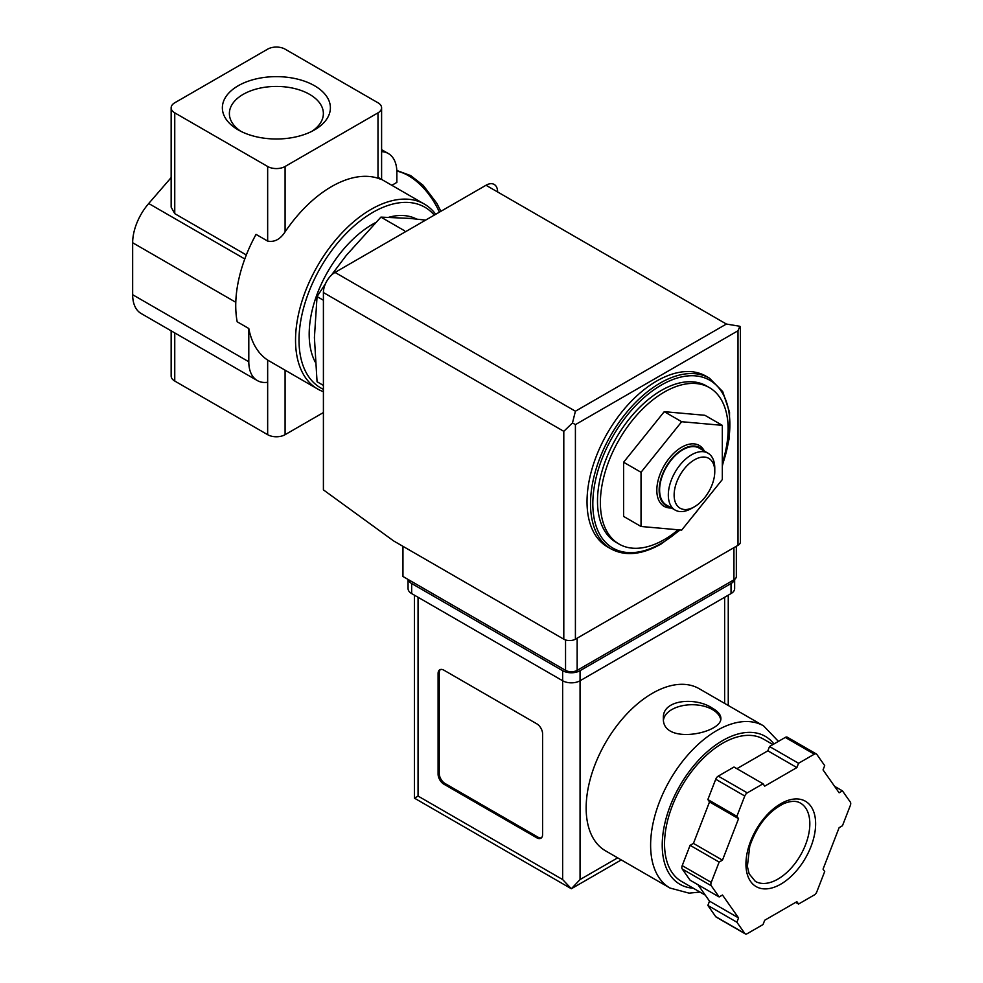 <?xml version="1.0" encoding="UTF-8"?>
<svg xmlns="http://www.w3.org/2000/svg" width="983" height="983" viewBox="0 0 983 983"><rect width="100%" height="100%" fill="white"/><g stroke="black" fill="none" stroke-linecap="round" stroke-linejoin="round"><path stroke-width="1.47" d="M381.601 151.652A41.065 23.703 120 0 1 388.359 153.557A41.065 23.703 120 0 1 396.862 172.357L396.862 182.408L391.836 185.308M323.407 391.689A106.754 61.634 -60 0 1 317.644 389.01A106.754 61.634 -60 0 1 317.644 265.742A106.754 61.634 -60 0 1 424.398 204.108A106.754 61.634 -60 0 1 435.715 214.294M377.988 177.382C382.805 179.84 382.805 180.122 377.988 178.242A106.754 61.634 -60 0 0 285.082 231.877C280.241 239.336 274.429 242.408 267.659 241.081L256.047 234.384A106.754 61.634 -60 0 0 237.186 321.785L248.797 328.494A106.754 61.634 120 0 0 267.659 360.085L317.644 389.01M678.184 529.8A90.325 52.148 -60 0 1 664.25 539.606A90.325 52.148 -60 0 1 619.093 544.091A90.325 52.148 -60 0 1 619.093 439.782A90.325 52.148 -60 0 1 709.419 387.634A90.325 52.148 -60 0 1 722.321 463.054M623.615 462.231L623.615 516.419L641.027 526.483L681.674 530.107L722.321 479.544L722.321 425.344L704.897 415.293L664.25 411.668L623.615 462.231L641.027 472.282L641.027 526.483M325.484 283.694L317.054 296.571L314.413 337.624L317.054 381.736L323.407 385.41M317.054 296.571L323.407 300.245M425.627 220.118L410.218 218.435L380.925 217.12L404.664 230.821M380.925 217.12L346.348 255.322L331.308 275.265M240.835 131.304A46.987 27.131 180 0 1 229.383 113.561A46.987 27.131 180 0 1 258.394 88.495A46.987 27.131 180 0 1 309.608 94.368A46.987 27.131 180 0 1 323.37 113.561A46.987 27.131 180 0 1 311.918 131.304M314.572 85.767A54.016 31.186 180 0 1 314.572 129.867A54.016 31.186 180 0 1 238.181 129.867A54.016 31.186 180 0 1 238.181 85.767A54.016 31.186 180 0 1 314.572 85.767M267.659 49.15L174.753 102.785A12.312 7.114 0 0 0 171.153 107.823A12.312 7.114 0 0 0 174.753 112.848L267.659 166.483A12.312 7.114 0 0 0 285.082 166.483L377.988 112.848A12.312 7.114 0 0 0 381.601 107.823A12.312 7.114 0 0 0 377.988 102.785L285.082 49.15A12.312 7.114 0 0 0 267.659 49.15M171.153 330.829L171.153 376.01A12.312 7.114 0 0 0 174.753 381.048L267.659 434.683A12.312 7.114 0 0 0 285.082 434.683L323.407 412.553M246.315 254.966L174.753 213.655L171.153 207.155L171.153 107.823M171.153 177.591L148.716 203.506A41.065 23.703 120 0 0 132.656 242.752L132.656 294.716A41.065 23.703 120 0 0 141.159 313.516L257.3 380.556A41.065 23.703 120 0 0 267.659 382.276L267.659 434.683M248.797 328.494L248.797 361.769A41.065 23.703 120 0 0 257.3 380.556M267.659 360.085L267.659 382.276M323.407 389.329A104.284 60.209 -60 0 1 324.66 260.802A104.284 60.209 -60 0 1 434.289 215.105M315.297 362.174A89.92 51.915 -60 0 1 375.457 222.662M388.973 217.218A89.92 51.915 -60 0 1 416.571 219.062M619.093 544.091L616.194 542.407A90.325 52.148 -60 0 1 616.194 438.111A90.325 52.148 -60 0 1 706.519 385.95L709.419 387.634M610.922 548.846L607.433 546.843A98.546 56.891 -60 0 1 607.433 433.048A98.546 56.891 -60 0 1 705.978 376.157L709.468 378.172A98.546 56.891 -60 0 0 610.922 435.064A98.546 56.891 -60 0 0 610.922 548.846C625.065 556.489 641.764 554.879 661.018 544.054L680.076 529.972M722.321 425.344L681.674 421.719L664.25 411.668M681.674 421.719L641.027 472.282M704.356 451.074A35.142 20.287 120 0 0 681.674 447.216A35.142 20.287 120 0 0 657.369 483.943A35.142 20.287 120 0 0 671.5 507.965M691.553 508.432L694.453 506.761A28.74 16.588 -60 0 1 674.129 495.027A28.74 16.588 -60 0 1 694.453 459.823A28.74 16.588 -60 0 1 714.776 471.557A28.74 16.588 -60 0 1 694.453 506.761L691.553 508.432A32.844 18.96 -60 0 1 675.124 510.066A32.844 18.96 -60 0 1 675.124 472.135A32.844 18.96 -60 0 1 707.969 453.163A32.844 18.96 -60 0 1 714.776 468.203L714.776 471.557M675.124 510.066L666.413 505.029A32.844 18.96 -60 0 1 666.413 467.097A32.844 18.96 -60 0 1 699.257 448.137L707.969 453.163M669.718 506.933A33.508 19.341 -60 0 1 666.081 466.913A33.508 19.341 -60 0 1 702.562 450.042M402.956 546.315L402.956 576.493L565.544 670.357A8.208 4.743 0 0 0 577.156 670.357L733.932 579.847A8.208 4.743 0 0 0 736.341 576.493L736.341 546.265M575.411 411.213L726.388 324.046L739.88 326.282L738 330.755L575.411 424.619L572.487 422.936L575.411 411.213L335.019 272.426A16.428 9.486 120 0 0 323.407 292.541L323.407 489.866L393.667 540.957L563.8 639.183A8.208 4.743 0 0 0 575.411 639.183L738 545.307A8.208 4.743 0 0 0 740.408 541.965L740.408 327.118M335.019 272.426L485.995 185.259A16.428 9.486 120 0 1 497.607 191.968M739.88 326.282L740.432 327.118M572.487 422.936L563.8 431.328L563.8 639.183M699.159 688.69A93.618 54.053 120 0 0 605.54 742.73A93.618 54.053 120 0 0 605.54 850.836L670.001 888.042A93.618 54.053 -60 0 1 670.001 779.949A93.618 54.053 -60 0 1 763.607 725.896L699.159 688.69M712.454 708.239C695.939 696.812 662.149 699.343 663.39 718.106C661.633 745.667 722.591 733.379 720.871 718.106C720.711 714.653 717.909 711.36 712.454 708.239M697.979 884.737L709.517 901.153L707.858 905.454L715.735 916.66A4.104 2.371 120 0 0 716.189 917.09L745.225 933.85A4.104 2.371 120 0 0 747.277 933.641L763.041 924.548L764.7 920.248L796.881 901.669L798.552 904.041L814.305 894.948A4.104 2.371 120 0 0 816.824 891.814L824.7 871.516L823.041 869.144L839.126 827.674L842.456 825.745L850.344 805.433A4.104 2.371 120 0 0 850.344 802.091L842.456 790.873L839.126 792.802L823.041 769.91L824.7 765.61L816.824 754.403A4.104 2.371 120 0 0 816.357 753.973A4.104 2.371 120 0 0 814.305 754.182L798.552 763.275L796.881 767.576L764.7 786.154L763.041 783.783L747.277 792.876A4.104 2.371 120 0 0 744.77 796.009L736.881 816.308L738.552 818.679L722.468 860.162L719.126 862.079L711.25 882.39A4.104 2.371 120 0 0 711.25 885.744L719.126 896.951L722.468 895.021L738.552 917.913L736.881 922.214L744.77 933.42A4.104 2.371 120 0 0 745.225 933.85M763.041 783.783L734.006 767.023L718.241 776.115A4.104 2.371 120 0 0 715.735 779.249L707.858 799.548L709.517 801.919L693.433 843.402L690.091 845.319L682.214 865.63A4.104 2.371 120 0 0 682.214 868.984L690.091 880.19L719.126 896.951M787.788 737.643A4.104 2.371 120 0 0 787.334 737.213A4.104 2.371 120 0 0 785.282 737.422L769.517 746.515L767.858 750.815L736.894 768.694M621.281 859.916L571.344 888.743L414.445 798.159L418.058 796.07L562.645 879.552L571.344 888.743L580.056 879.552L617.68 857.84M542.604 733.883A8.208 4.743 -120 0 0 536.804 723.832L443.898 670.185A8.208 4.743 -120 0 0 439.794 669.779A8.208 4.743 -120 0 0 438.086 673.539L438.086 774.112A8.208 4.743 -120 0 0 443.898 784.176L536.804 837.811A8.208 4.743 -120 0 0 540.908 838.216A8.208 4.743 -120 0 0 542.604 834.456L542.604 733.883M408.178 579.503A12.312 7.114 0 0 0 411.668 583.533L562.645 670.689A12.312 7.114 0 0 0 580.056 670.689L731.033 583.533A12.312 7.114 0 0 0 734.522 579.466M408.056 579.429L408.056 588.559A12.312 7.114 0 0 0 411.668 593.585L562.645 680.752A12.312 7.114 0 0 0 580.056 680.752L731.033 593.585A12.312 7.114 0 0 0 734.645 588.559L734.645 579.38M705.303 895.144L681.551 881.444A82.117 47.405 -60 0 1 681.551 786.621A82.117 47.405 -60 0 1 763.668 739.204L772.921 744.549M795.665 902.382L798.552 904.041M707.858 905.454L736.881 922.214M709.517 901.153L738.552 917.913M690.091 845.319L719.126 862.079M693.433 843.402L722.468 860.162M709.517 801.919L738.552 818.679M707.858 799.548L736.881 816.308M767.858 750.815L796.881 767.576M769.517 746.515L798.552 763.275M834.579 786.326L842.456 790.873M440.409 669.521A8.208 4.743 -120 0 0 439.254 672.876L439.254 773.449A8.208 4.743 -120 0 0 445.053 783.5L537.959 837.147A8.208 4.743 -120 0 0 541.449 837.811M720.699 719.507A28.74 16.588 0 0 0 712.454 709.579A28.74 16.588 0 0 0 682.313 705.72A28.74 16.588 0 0 0 663.5 719.851M174.753 332.905L174.753 381.048M174.753 112.848L174.753 213.655M244.792 258.971L148.716 203.506M248.797 361.769L132.656 294.716M235.785 302.285L132.656 242.752M267.659 166.483L267.659 241.081M285.082 166.483L285.082 231.877M377.988 112.848L377.988 178.242M285.082 370.21L285.082 434.683M679.585 529.923A96.899 55.945 -60 0 1 661.35 543.304A96.899 55.945 -60 0 1 593.683 490.8A96.899 55.945 -60 0 1 682.644 376.686A96.899 55.945 -60 0 1 722.321 465.082M698.913 508.666A96.899 55.945 -60 0 1 692.192 517.021M439.401 212.156A53.377 30.817 -120 0 0 396.837 171.116M738 330.755L738 545.307M575.411 424.619L575.411 639.183M563.8 431.328L323.407 292.541M726.388 324.046L485.995 185.259M733.932 579.847L733.932 547.654M565.544 670.357L565.544 639.945M577.156 670.357L577.156 638.176M418.058 796.07L418.058 597.271M562.645 879.552L562.645 670.689M731.033 593.585L731.033 583.533M411.668 593.585L411.668 583.533M580.056 879.552L580.056 670.689M724.643 703.398L724.643 597.271M693.285 888.214A85.398 49.31 -60 0 1 678.909 787.432A85.398 49.31 -60 0 1 773.953 743.959M715.735 916.66L744.77 933.42M682.214 868.984L711.25 885.744M682.214 865.63L711.25 882.39M715.735 779.249L744.77 796.009M718.241 776.115L747.277 792.876M785.282 737.422L814.305 754.182M777.897 879.109A45.169 26.074 -60 0 1 755.313 881.358L749.12 873.776L747.363 866.404L749.771 846.179C756.984 825.56 768.325 811.38 783.77 803.627C790.824 800.789 796.39 800.617 800.469 803.123A45.169 26.074 -60 0 1 807.399 839.31A45.169 26.074 -60 0 1 777.897 879.109M780.797 884.147A49.273 28.446 -60 0 1 750.619 841.215A49.273 28.446 -60 0 1 810.963 806.379A49.273 28.446 -60 0 1 780.797 884.147M439.254 672.876L438.086 673.539M439.254 773.449L438.086 774.112M445.053 783.5L443.898 784.176M537.959 837.147L536.804 837.811M424.398 204.108L381.601 179.398L381.601 107.823M388.359 153.557L381.601 149.649M688.37 521.789L702.599 504.07M722.321 466.04L729.386 437.828L729.546 412.172L722.702 391.59L709.468 378.172M440.888 211.296L436.808 203.26L423.206 185.369L410.722 175.613L396.813 170.489M728.256 705.487L728.256 595.194M414.445 798.159L414.445 595.194M778.425 741.379L763.607 725.896M670.001 888.042L689.071 893.142L699.97 892.072M787.334 737.213L816.357 753.973"/></g></svg>
